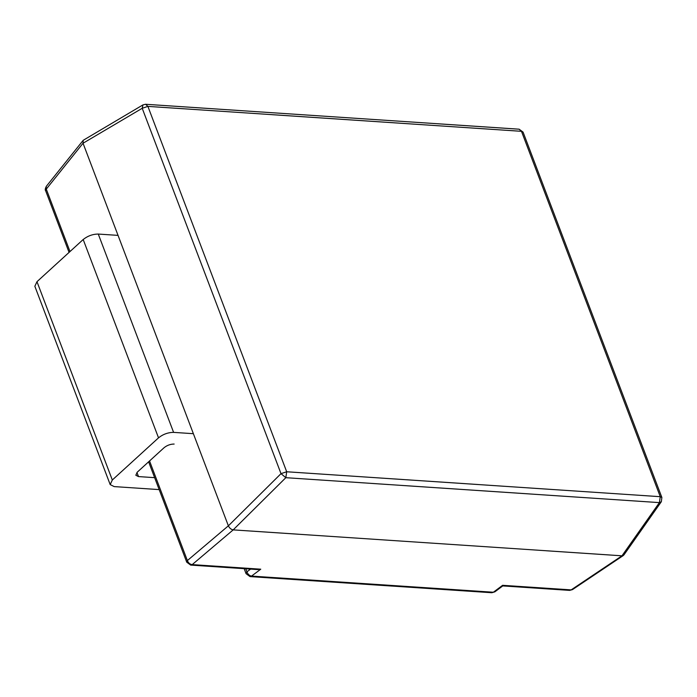 <?xml version="1.0" encoding="UTF-8"?>
<svg xmlns="http://www.w3.org/2000/svg" width="697" height="697" viewBox="0 0 697 697"><rect width="100%" height="100%" fill="white"/><g stroke="black" fill="none" stroke-linecap="round" stroke-linejoin="round"><path stroke-width="1.05" d="M136.943 472.488L138.503 476.582L154.638 477.663M138.503 476.582L135.828 475.249L137.248 472.191L164.091 447.692C167.106 445.287 170.46 444.076 174.145 444.05M118.037 235.377L98.268 234.061C92.736 234.105 87.709 235.926 83.187 239.515L36.976 281.693L34.85 286.284L110.187 484.598L112.313 480.006L158.524 437.838C163.037 434.24 168.064 432.419 173.597 432.375L193.374 433.691M159.169 489.599L114.186 486.602L110.187 484.598M519.134 129.198L145.56 104.271L142.946 104.898L83.204 140.306L83.039 143.242L228.381 525.843C229.487 528.134 231.09 529.476 233.19 529.877L621.977 555.814L623.85 555.03L661.34 501.709L661.871 497.484L523.072 132.116L521.478 131.315L147.895 106.388L286.694 471.764L660.268 496.691L521.478 131.315L519.134 129.198L523.072 132.116M250.572 569.101L246.921 571.836C247.871 574.284 249.413 575.705 251.53 576.097L493.371 592.232L502.598 585.314L571.148 589.889L621.977 555.814L659.397 502.615L661.34 501.709M228.381 525.843L281.004 473.655L285.822 477.689L233.19 529.877L192.206 564.614L260.756 569.188L251.53 576.097L250.005 576.593L246.067 573.675L246.921 571.836L245.753 568.778M142.946 104.898L142.214 108.288L83.039 143.233L46.281 189.114L69.996 251.556M502.598 585.314L502.746 585.924L569.623 590.385L572.446 589.627L623.397 555.474M494.87 591.831L491.847 592.729L494.87 591.831L502.746 585.924M148.618 461.815L186.744 562.191L190.682 565.101L257.559 569.562L260.756 569.188M98.268 234.061L173.597 432.375M83.187 239.515L158.524 437.838M36.976 281.693L112.313 480.006M661.871 497.484L660.268 496.691L659.397 502.615L285.822 477.689L286.694 471.764L281.004 473.655L142.214 108.288L147.895 106.388L145.56 104.271M149.55 460.97L187.38 560.562L228.372 525.826M187.415 560.536L188.347 562.984M186.744 562.191L187.38 560.562C188.356 562.984 189.967 564.335 192.206 564.614L190.682 565.101M83.204 140.306L46.351 186.291L45.645 190.743L69.073 252.41M572.446 589.627L569.623 590.385M46.351 186.291C45.183 188.591 44.948 190.072 45.645 190.743M491.847 592.729L250.005 576.593M246.067 573.675L244.168 568.674"/></g></svg>
